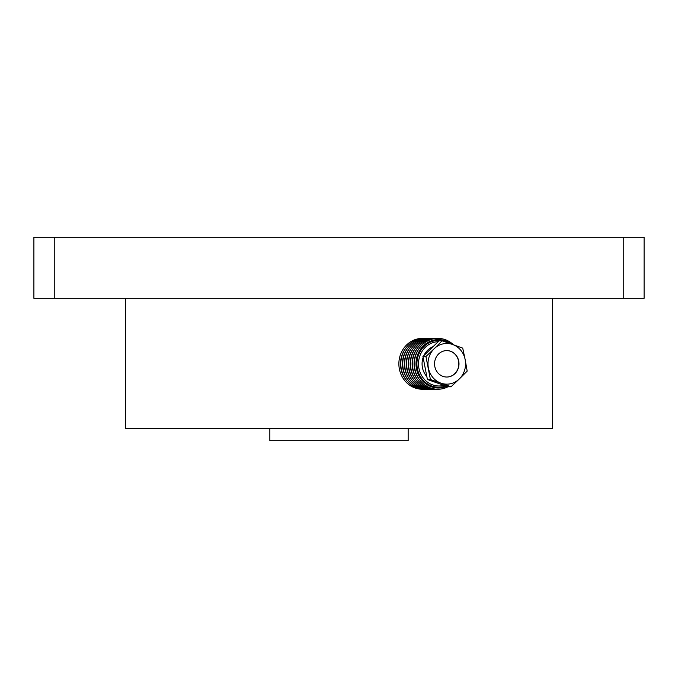 <?xml version="1.0" encoding="UTF-8"?>
<svg xmlns="http://www.w3.org/2000/svg" width="678" height="678" viewBox="0 0 678 678"><rect width="100%" height="100%" fill="white"/><g stroke="black" fill="none" stroke-linecap="round" stroke-linejoin="round"><path stroke-width="1.02" d="M408.156 428.496L408.156 440.7L269.844 440.7L269.844 428.496M125.43 298.32L125.43 428.496L552.57 428.496L552.57 298.32M446.692 350.594A13.221 12.212 -90 0 1 458.837 363.815A13.221 12.212 -90 0 1 446.692 377.036M434.556 363.815A13.221 12.212 90 0 0 446.777 377.036A13.221 12.212 90 0 0 458.989 363.815A13.221 12.212 90 0 0 446.777 350.594A13.221 12.212 90 0 0 434.556 363.815M423.335 338.415A25.425 23.493 90 0 0 417.538 338.932A25.425 23.493 90 0 0 399.054 366.968A25.425 23.493 90 0 0 423.335 389.214M425.276 338.415A25.425 23.493 90 0 0 419.479 338.932A25.425 23.493 90 0 0 400.995 366.968A25.425 23.493 90 0 0 425.276 389.214M427.216 338.415A25.425 23.493 90 0 0 421.419 338.932A25.425 23.493 90 0 0 402.944 366.968A25.425 23.493 90 0 0 427.216 389.214M429.157 338.415A25.425 23.493 90 0 0 423.36 338.932A25.425 23.493 90 0 0 404.885 366.968A25.425 23.493 90 0 0 429.157 389.214M431.106 338.415A25.425 23.493 90 0 0 425.301 338.932A25.425 23.493 90 0 0 406.825 366.968A25.425 23.493 90 0 0 431.106 389.214M433.047 338.415A25.425 23.493 90 0 0 427.242 338.932A25.425 23.493 90 0 0 408.766 366.968A25.425 23.493 90 0 0 433.047 389.214M434.988 338.415A25.425 23.493 90 0 0 429.182 338.932A25.425 23.493 90 0 0 410.707 366.968A25.425 23.493 90 0 0 434.988 389.214M436.929 338.415A25.425 23.493 90 0 0 431.132 338.932A25.425 23.493 90 0 0 412.648 366.968A25.425 23.493 90 0 0 436.929 389.214M451.175 343.975A24.205 22.366 90 0 0 433.767 340.127A24.205 22.366 90 0 0 416.487 368.79A24.205 22.366 90 0 0 442.963 387.502A24.205 22.366 90 0 0 446.607 386.316M453.48 344.788A25.425 23.493 90 0 0 433.072 338.932A25.425 23.493 90 0 0 414.911 369.044A25.425 23.493 90 0 0 442.734 388.697A25.425 23.493 90 0 0 447.972 386.782M438.446 340.424A23.391 21.611 90 0 0 438.369 340.424A23.391 21.611 90 0 0 433.92 340.924A23.391 21.611 90 0 0 416.868 366.23A23.391 21.611 90 0 0 438.369 387.206A23.391 21.611 90 0 0 438.446 387.206M445.522 385.943A23.391 21.611 -90 0 1 442.963 386.706A23.391 21.611 -90 0 1 438.522 387.206A23.391 21.611 -90 0 1 417.029 366.23A23.391 21.611 -90 0 1 434.081 340.924A23.391 21.611 -90 0 1 438.522 340.424A23.391 21.611 -90 0 1 448.361 342.992M443.827 385.358A22.171 20.484 -90 0 1 443.2 385.511A22.171 20.484 -90 0 1 418.945 368.374A22.171 20.484 -90 0 1 434.776 342.119A22.171 20.484 -90 0 1 438.2 341.661M426.708 376.4A18.306 16.916 -90 0 1 423.106 357.535M423.92 355.509A18.306 16.916 -90 0 1 432.742 346.805M427.403 379.494L430.403 379.494L440.929 383.146A20.34 18.789 -90 0 0 450.641 383.723A20.34 18.789 -90 0 0 459.311 378.96L467.184 371.129L465.167 359.628L462.718 348.136L452.624 344.483A20.34 18.789 -90 0 1 465.167 359.628A20.34 18.789 -90 0 1 459.311 378.96L451.023 386.799L440.929 383.146A20.34 18.789 -90 0 1 428.386 368.001A20.34 18.789 -90 0 1 434.234 348.67L442.098 340.831L452.624 344.483A20.34 18.789 90 0 0 442.912 343.907A20.34 18.789 90 0 0 434.234 348.67L425.937 356.501L422.936 356.501L427.403 379.494L448.022 386.799L451.023 386.799M419.64 347.822A24.205 22.366 90 0 0 419.64 379.807M417.699 347.822A24.205 22.366 90 0 0 417.699 379.807M415.75 347.822A24.205 22.366 90 0 0 415.75 379.807M413.809 347.822A24.205 22.366 90 0 0 413.809 379.807M411.868 347.822A24.205 22.366 90 0 0 411.868 379.807M409.927 347.822A24.205 22.366 90 0 0 409.927 379.807M407.986 347.822A24.205 22.366 90 0 0 407.986 379.807M406.046 347.822A24.205 22.366 90 0 0 406.046 379.807M422.936 356.501L439.098 340.831L442.098 340.831M430.403 379.494L425.937 356.501M623.76 298.32L644.1 298.32L644.1 237.3L623.76 237.3L623.76 298.32L54.24 298.32L54.24 237.3L33.9 237.3L33.9 298.32L54.24 298.32M623.76 237.3L54.24 237.3"/></g></svg>
